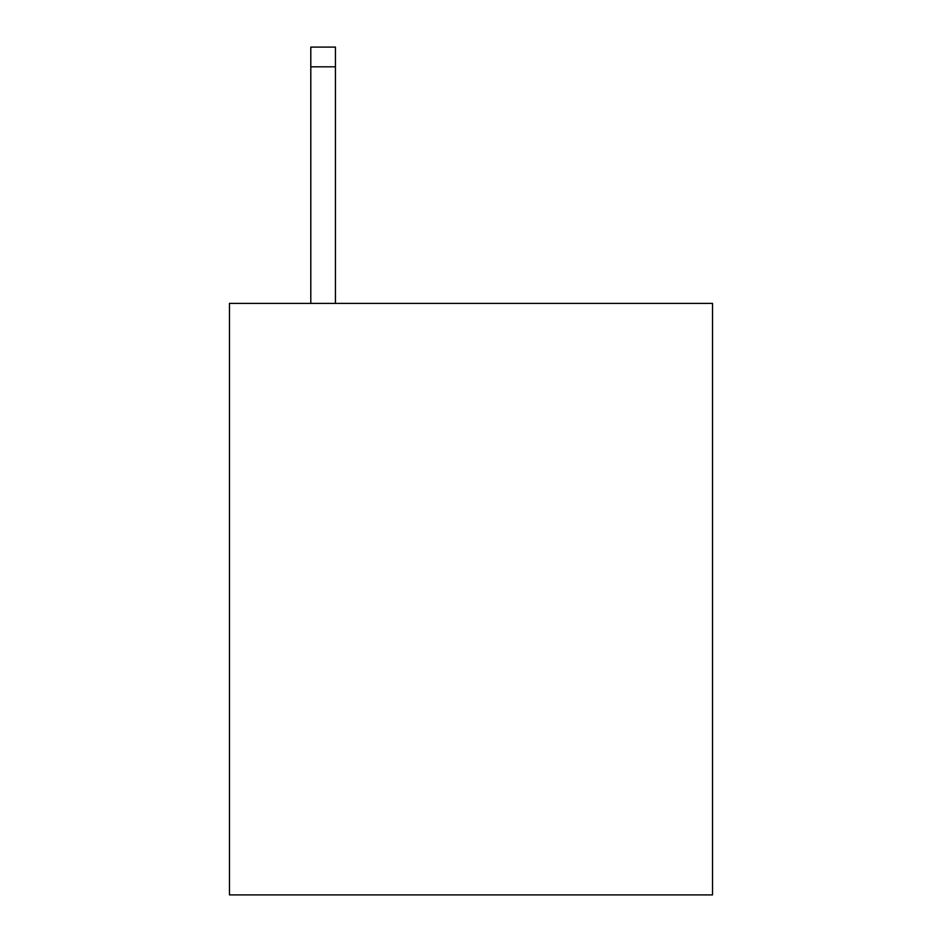 <?xml version="1.0" encoding="UTF-8"?>
<svg xmlns="http://www.w3.org/2000/svg" width="942" height="942" viewBox="0 0 942 942"><rect width="100%" height="100%" fill="white"/><g stroke="black" fill="none" stroke-linecap="round" stroke-linejoin="round"><path stroke-width="1.41" d="M712.529 303.406L712.529 894.9L229.471 894.9L229.471 303.406L712.529 303.406M335.446 303.406L335.446 66.811L310.801 66.811L310.801 47.1L335.446 47.1L335.446 66.811M310.801 303.406L310.801 66.811"/></g></svg>
